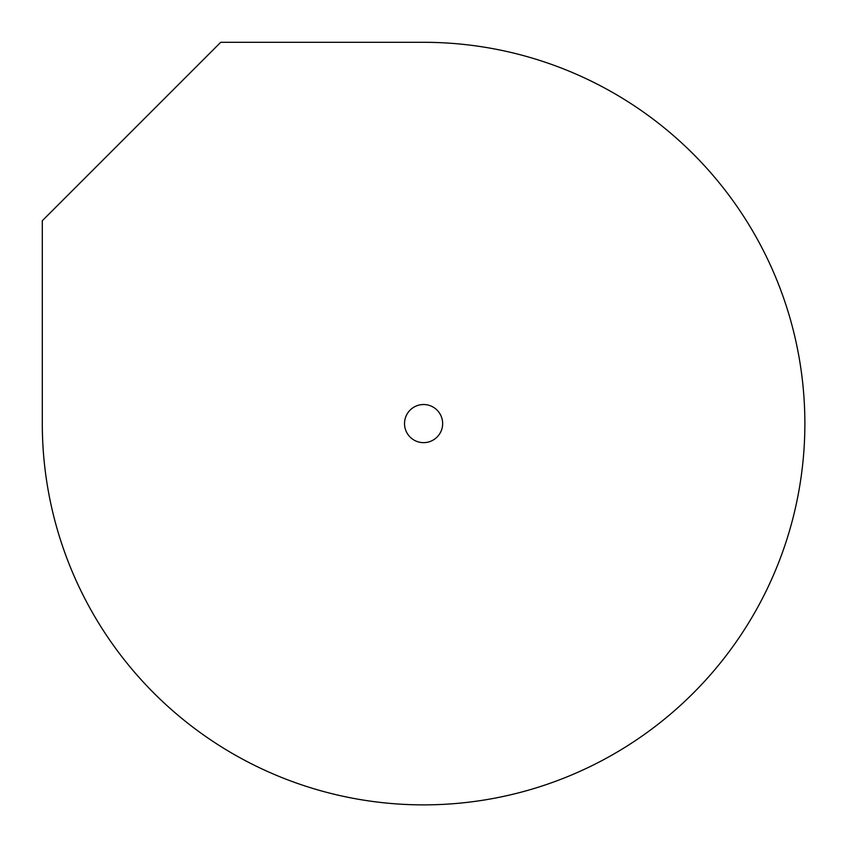 <?xml version="1.0" encoding="UTF-8"?>
<svg xmlns="http://www.w3.org/2000/svg" width="846" height="846" viewBox="0 0 846 846"><rect width="100%" height="100%" fill="white"/><g stroke="black" fill="none" stroke-linecap="round" stroke-linejoin="round"><path stroke-width="0.63" stroke-dasharray="4.23 3.17" d="M404.525 423.592A19.067 19.067 0 0 0 423.592 442.648A19.067 19.067 0 0 0 442.648 423.592A19.067 19.067 0 0 0 423.592 404.525A19.067 19.067 0 0 0 404.525 423.592M42.3 423.592A381.292 381.292 0 0 0 423.592 804.874A381.292 381.292 0 0 0 804.874 423.592A381.292 381.292 0 0 0 423.592 42.3L220.721 42.3L42.3 220.721L42.3 423.592"/><path stroke-width="1.27" d="M404.525 423.592A19.067 19.067 0 0 0 423.592 442.648A19.067 19.067 0 0 0 442.648 423.592A19.067 19.067 0 0 0 423.592 404.525A19.067 19.067 0 0 0 404.525 423.592M42.3 423.592A381.292 381.292 0 0 0 423.592 804.874A381.292 381.292 0 0 0 804.874 423.592A381.292 381.292 0 0 0 423.592 42.3L220.721 42.3L42.3 220.721L42.3 423.592"/></g></svg>
